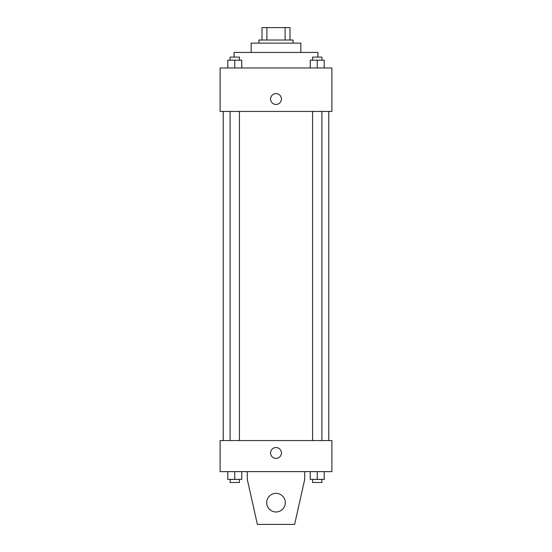 <?xml version="1.0" encoding="UTF-8"?>
<svg xmlns="http://www.w3.org/2000/svg" width="552" height="552" viewBox="0 0 552 552"><rect width="100%" height="100%" fill="white"/><g stroke="black" fill="none" stroke-linecap="round" stroke-linejoin="round"><path stroke-width="0.83" d="M266.892 40.02L266.892 27.6L262.027 27.6L262.027 40.02L262.027 27.6M266.892 27.6L289.972 27.6L289.972 40.02M285.108 40.02L285.108 27.6M258.922 43.125L258.922 40.02L293.077 40.02L293.077 43.125M251.16 52.44L251.16 43.125L300.84 43.125L300.84 52.44M234.082 57.097L234.082 52.44L317.917 52.44L317.917 57.097M220.11 67.965L331.89 67.965L331.89 111.435L220.11 111.435L220.11 67.965M276 104.445A5.43 5.43 0 0 1 271.294 96.296A5.43 5.43 0 0 1 280.706 96.296A5.43 5.43 0 0 1 276 104.445M220.11 440.565L331.89 440.565L331.89 471.615L220.11 471.615L220.11 440.565M270.57 452.985A5.43 5.43 0 0 1 278.719 448.279A5.43 5.43 0 0 1 278.719 457.691A5.43 5.43 0 0 1 270.57 452.985M304.718 471.615L304.718 479.377L294.63 524.4L257.37 524.4L247.282 479.377L247.282 471.615M266.685 502.665A9.315 9.315 0 0 1 280.657 494.599A9.315 9.315 0 0 1 280.657 510.731A9.315 9.315 0 0 1 266.685 502.665M310.252 67.965L310.252 60.202L324.217 60.202L324.217 67.965L324.217 60.202M317.234 67.965L317.234 60.202M321.892 60.202L321.892 57.097L312.577 57.097L312.577 60.202M227.783 67.965L227.783 60.202L241.748 60.202L241.748 67.965L241.748 60.202M234.766 67.965L234.766 60.202M239.423 60.202L239.423 57.097L230.108 57.097L230.108 60.202M310.252 471.615L310.252 479.377L324.217 479.377L324.217 471.615L324.217 479.377M317.234 479.377L317.234 471.615M321.892 479.377L321.892 482.482L312.577 482.482L312.577 479.377M227.783 471.615L227.783 479.377L241.748 479.377L241.748 471.615L241.748 479.377M234.766 479.377L234.766 471.615M239.423 479.377L239.423 482.482L230.108 482.482L230.108 479.377M328.785 440.565L328.785 111.435M223.215 440.565L223.215 111.435M312.577 111.435L312.577 440.565M321.892 111.435L321.892 440.565M239.423 440.565L239.423 111.435M230.108 440.565L230.108 111.435"/></g></svg>
